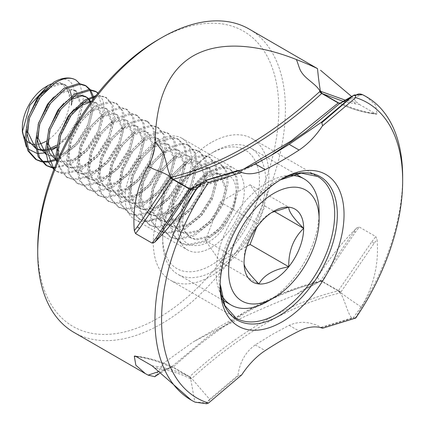 <?xml version="1.0" encoding="UTF-8"?>
<svg xmlns="http://www.w3.org/2000/svg" width="425" height="425" viewBox="0 0 425 425"><rect width="100%" height="100%" fill="white"/><g stroke="black" fill="none" stroke-linecap="round" stroke-linejoin="round"><path stroke-width="0.32" stroke-dasharray="2.12 1.59" d="M158.265 39.637A170.478 98.425 -60 0 1 278.811 109.236A170.478 98.425 -60 0 1 158.265 318.027A170.478 98.425 -60 0 1 37.719 248.428M73.993 332.424A175.148 101.123 120 0 0 161.569 323.749A175.148 101.123 120 0 0 275.99 169.405A175.148 101.123 120 0 0 249.14 29.054M220.187 286.089L220.214 284.102A82.832 47.823 -60 0 1 220.187 282.216A82.832 47.823 -60 0 1 278.757 180.768L282.11 178.829L278.757 180.768A82.832 47.823 -60 0 1 280.415 179.839M211.108 142.603A81.738 47.191 120 0 0 157.707 214.63A81.738 47.191 120 0 0 170.239 280.128A81.738 47.191 120 0 0 211.108 276.08A81.738 47.191 120 0 0 264.504 204.048A81.738 47.191 120 0 0 251.977 138.555A81.738 47.191 120 0 0 211.108 142.603M211.108 171.015A46.941 27.099 120 0 0 180.439 212.378A46.941 27.099 120 0 0 187.637 249.99A46.941 27.099 120 0 0 211.108 247.669A46.941 27.099 120 0 0 241.772 206.3A46.941 27.099 120 0 0 234.579 168.688A46.941 27.099 120 0 0 211.108 171.015M158.265 140.505A46.941 27.099 120 0 0 127.601 181.868A46.941 27.099 120 0 0 134.794 219.481A46.941 27.099 120 0 0 158.265 217.159A46.941 27.099 120 0 0 188.928 175.796A46.941 27.099 120 0 0 181.735 138.178A46.941 27.099 120 0 0 158.265 140.505M322.559 328.243L321.231 327.282C310.006 321.47 299.322 320.822 289.175 325.332L272.223 334.464L255.271 344.909C245.586 351.81 239.822 361.957 237.968 375.355L238.531 375.679L241.671 374.946M317.337 277.658L320.423 280.882L353.887 231.641A314.16 181.379 -60 0 1 356.841 227.816C342.725 241.554 329.561 258.166 317.337 277.658L307.652 288.054L296.804 294.35C259.521 309.193 224.958 325.061 193.115 341.96L163.721 363.062L154.812 376.699M296.804 294.35C298.456 292.761 301.293 290.907 305.32 288.788C310.223 286.259 317.528 282.896 320.062 281.191L283.018 293.176L245.602 311.663L193.115 341.96M351.624 96.502L356.841 102.191A314.16 181.379 -60 0 1 353.887 101.777L345.307 100.146M343.219 101.352L355.342 103.849A315.254 182.012 120 0 0 359.327 104.385L356.841 102.191M359.327 104.385L375.817 113.911A315.254 182.012 -60 0 1 371.838 113.374C359.922 111.562 348.824 108.072 338.539 102.892L340.93 103.009L362.233 94.536M365.994 96.517L375.567 104.991L377.071 113.868L376.561 114.198L375.817 113.911M402.661 176.922A175.148 101.123 -60 0 1 362.504 305.527L355.475 317.804L355.725 318.065M158.026 371.806L170.781 367.274L172.847 367.269A3.735 3.049 -63.3 0 0 172.72 367.2C162.196 361.909 150.859 358.333 138.699 356.49L139.549 356.788C151.459 358.599 162.562 362.095 172.847 367.269L189.343 376.794L190.687 378.834L191.744 378.5C241.124 333.529 290.503 305.022 339.883 292.979L340.266 292.825C344.691 299.397 347.087 311.923 351.634 318.017L353.271 317.741L362.238 305.373C374.058 285.127 379.004 263.171 377.071 239.498L375.817 236.587L359.327 227.067A315.254 182.012 120 0 0 355.342 232.204L321.741 281.392L338.231 290.913C313.985 296.655 289.218 306.813 263.941 321.385C238.68 335.989 213.913 354.423 189.646 376.699L189.343 376.794C179.053 371.615 167.955 368.119 156.044 366.313L157.5 368.385C169.522 370.239 180.583 373.724 190.682 378.829L194.852 402.007L206.444 402.879L206.614 403.75M356.841 227.816L359.327 227.067M190.841 399.888L195.117 402.167M272.197 154.796L265.784 158.498L228.183 177.06L191.292 188.982C194.416 186.766 204.999 181.735 207.554 179.743M377.071 113.868A314.16 181.379 -60 0 1 374.117 113.459C362.095 111.6 351.034 108.12 340.935 103.015L339.873 103.344M319.653 281.297A3.735 2.683 76.7 0 1 320.131 281.111C295.752 286.896 270.911 297.08 245.602 311.663L208.133 336.414L171.148 367.163L170.452 367.147C160.352 362.042 149.292 358.562 137.27 356.703L138.699 356.49L134.826 355.964M170.781 367.274L171.148 367.163C165.49 370.313 165.245 368.443 155.152 376.061M361.165 306.935C354.083 302.318 347.22 297.527 340.574 292.559L374.117 243.323A314.16 181.379 -60 0 1 377.071 239.498M340.935 103.015L340.93 103.009A3.735 3.049 -63.3 0 1 338.661 102.962C349.191 108.253 360.527 111.828 372.683 113.672L376.555 114.198M238.531 375.679L206.534 402.772L209.626 399.282L191.744 378.5L189.646 376.699L173.15 367.179C197.365 344.946 222.126 326.506 247.446 311.865C272.723 297.288 297.489 287.135 321.741 281.392A3.735 2.683 76.7 0 0 320.131 281.111L320.2 281.127C315.053 284.32 306.877 288.171 307.801 287.89L307.652 288.054M189.646 188.769L243.398 169.23M355.475 317.804L353.573 317.916L321.799 327.606M374.117 243.323L371.838 241.724L338.231 290.913A3.735 2.683 76.7 0 1 339.883 292.979M209.626 399.282L237.968 375.355M321.231 327.282L351.634 318.017M338.247 290.881L340.266 292.825L340.574 292.559L338.475 290.689M170.452 367.147A3.735 3.049 -63.3 0 1 172.72 367.2L173.15 367.179A3.735 1.456 47.4 0 0 171.503 366.828M321.805 281.392L320.386 281.047M320.423 280.882L322.038 281.196M171.148 367.163L173.14 367.227M353.271 317.741L353.573 317.916M214.242 151.661L211.108 153.473A68.425 39.504 -60 0 1 259.489 181.406A68.425 39.504 -60 0 1 211.108 265.211A68.425 39.504 -60 0 1 162.722 237.272A68.425 39.504 -60 0 1 211.108 153.473A68.425 39.504 -60 0 1 211.108 153.468L214.242 151.656A72.861 42.07 120 0 0 214.242 151.661A72.861 42.07 120 0 0 162.722 240.895A72.861 42.07 120 0 0 177.815 274.252A72.861 42.07 120 0 0 214.242 270.645A72.861 42.07 120 0 0 261.842 206.438A72.861 42.07 120 0 0 250.676 148.049A72.861 42.07 120 0 0 214.242 151.656M221.383 294.945A72.861 42.07 -60 0 1 267.58 182.452A72.861 42.07 -60 0 1 290.381 175.429M271.819 212.42L273.859 211.167M269.864 213.472C264.764 216.601 261.125 220.24 258.963 224.373C248.832 234.058 243.87 246.856 244.062 262.767L205.36 240.423L220.256 261.619L246.999 246.176M59.001 157.154L65.955 165.824L71.48 167.641L84.676 164.836L97.872 154.392L107.764 139.246L111.929 123.59L106.006 108.37L101.315 107.036L89.834 110.835L78.359 122.272L70.189 138.412L67.745 155.061L70.199 165.128L76.277 171.785L81.802 173.602L94.998 170.792L108.194 160.352L118.086 145.207L122.251 129.551L116.328 114.33L111.632 112.992L100.157 116.795L88.682 128.228L80.511 144.367L78.067 161.017L80.522 171.089L86.599 177.746L92.124 179.562L105.32 176.752L118.517 166.308L128.403 151.167L132.568 135.506L126.65 120.291L121.954 118.952L110.479 122.756L99.004 134.188L90.833 150.328L88.389 166.977L90.844 177.05L96.921 183.701L102.441 185.518L115.637 182.713L128.833 172.268L138.725 157.123L142.89 141.467L136.972 126.246L132.276 124.913L120.801 128.711L109.326 140.149L101.155 156.283L98.706 172.933L101.166 183.005L107.238 189.662L112.763 191.478L125.959 188.668L139.156 178.229L149.048 163.083L153.212 147.427L147.289 132.207L142.598 130.868L131.118 134.672L119.643 146.104L111.472 162.244L109.028 178.893L111.483 188.966L117.56 195.622L123.085 197.434L136.282 194.629L149.478 184.184L159.37 169.038L163.535 153.383L157.611 138.167L152.915 136.829L141.44 140.627L129.965 152.065L121.794 168.204L119.351 184.854L121.805 194.921L127.882 201.577L133.407 203.394L146.604 200.584L159.8 190.145L169.687 174.999L173.852 159.343L167.933 144.123L163.237 142.784L151.762 146.588L140.287 158.026L132.117 174.16L129.673 190.809L132.127 200.882L138.199 207.538L143.724 209.355L156.921 206.545L170.117 196.1L180.009 180.96L184.174 165.304L178.256 150.083L173.559 148.745L162.084 152.548L150.609 163.981L142.439 180.12L139.99 196.77L142.449 206.842L148.522 213.493L154.047 215.31L167.243 212.505L180.439 202.061L190.331 186.915L194.496 171.259L188.572 156.044L183.882 154.705L172.401 158.504L160.926 169.942L152.756 186.081L150.312 202.73L152.766 212.798L158.844 219.454L164.369 221.271L177.565 218.461L190.761 208.022L200.653 192.876L204.818 177.22L198.895 161.999L194.198 160.661L182.723 164.464L171.248 175.902L163.078 192.036L160.634 208.686L163.088 218.758L169.166 225.415L174.691 227.232L187.887 224.421L201.083 213.977L210.97 198.836L215.135 183.18L209.217 167.96L204.521 166.621L193.046 170.425L181.571 181.857L173.4 197.997L170.956 214.646L173.411 224.719L179.483 231.37L185.008 233.187L198.204 230.382L211.4 219.938L221.292 204.792L225.457 189.136L219.539 173.915L214.843 172.582L203.368 176.38L191.893 187.818L183.722 203.958L181.273 220.602L183.733 230.674L189.805 237.331L195.33 239.148L208.526 236.337C222.663 229.67 235.168 209.573 235.779 195.096C239.27 164.741 205.615 167.694 188.721 196.881C194.337 186.182 201.365 178.006 209.817 172.364L224.644 167.668L230.727 169.432L229.436 168.688L223.353 166.919L208.526 171.62C192.509 181.225 178.558 207.915 179.732 227.455A44.37 25.617 -60 0 1 188.721 196.881M75.634 109.788L69.328 117.056L61.157 133.195L58.714 149.844L61.168 159.917L67.246 166.573L72.771 168.39L85.967 165.58L99.163 155.136L109.055 139.99L113.22 124.334L107.297 109.119L102.6 107.78L91.125 111.584L79.65 123.016L71.48 139.156L69.036 155.805L71.49 165.872L77.568 172.529L83.093 174.346L96.289 171.535L109.485 161.096L119.372 145.95L123.537 130.294L117.619 115.074L112.922 113.741L101.448 117.539L89.973 128.977L81.802 145.111L79.358 161.76L81.812 171.833L87.89 178.489L93.415 180.306L106.606 177.496L119.802 167.052L129.694 151.911L133.859 136.255L127.941 121.035L123.245 119.696L111.77 123.5L100.295 134.932L92.124 151.072L89.675 167.721L92.135 177.793L98.207 184.445L103.732 186.262L116.928 183.457L130.124 173.012L140.016 157.866L144.181 142.21L138.258 126.995L133.567 125.657L122.092 129.455L110.612 140.893L102.441 157.032L99.997 173.682L102.452 183.749L108.529 190.405L114.054 192.222L127.25 189.412L140.447 178.973L150.338 163.827L154.503 148.171L148.58 132.951L143.884 131.612L132.409 135.416L120.934 146.853L112.763 162.988L110.319 179.637L112.774 189.709L118.851 196.366L124.376 198.183L137.572 195.373L150.769 184.928L160.655 169.788L164.82 154.132L158.902 138.911L154.206 137.572L142.731 141.376L131.256 152.809L123.085 168.948L120.642 185.597L123.096 195.67L129.173 202.321L134.693 204.138L147.889 201.333L161.086 190.889L170.977 175.743L175.143 160.087L169.224 144.867L164.528 143.533L153.053 147.332L141.578 158.769L133.407 174.909L130.958 191.558L133.418 201.625L139.49 208.282L145.015 210.099L158.212 207.288L171.408 196.849L181.3 181.703L185.465 166.048L179.541 150.827L174.85 149.488L163.375 153.292L151.895 164.725L143.724 180.864L141.281 197.513L143.735 207.586L149.812 214.242L155.337 216.059L168.534 213.249L181.73 202.805L191.622 187.664L195.787 172.003L189.863 156.788L185.167 155.449L173.692 159.253L162.217 170.685L154.047 186.825L151.603 203.474L154.057 213.547L160.135 220.198L165.66 222.015L178.856 219.21L192.052 208.765L201.939 193.619L206.104 177.963L200.186 162.743L195.489 161.41L184.014 165.208L172.539 176.646L164.369 192.78L161.925 209.429L164.379 219.502L170.457 226.158L175.977 227.975L189.173 225.165L202.369 214.726L212.261 199.58L216.426 183.924L210.508 168.704L205.812 167.365L194.337 171.169L182.862 182.601L174.691 198.741L172.242 215.39L174.702 225.462L180.774 232.119L186.299 233.936L199.495 231.126L212.691 220.681L222.583 205.535L226.748 189.879L220.825 174.664L216.134 173.326L204.659 177.124L193.178 188.562L185.008 204.701L182.564 221.351L185.018 231.418L191.096 238.074L196.621 239.891L209.817 237.081C217.287 233.123 223.587 227.141 228.708 219.135A34.893 20.145 120 0 0 235.779 195.096M51.329 83.895L60.276 82.54L66.996 86.355L64.722 84.538L60.031 83.199L48.556 87.003L43.382 91.168M27.822 118.394L26.478 131.484M34.993 147.948L36.906 148.867M40.784 149.797L41.602 149.86M45.549 149.658L46.819 149.43M48.025 149.143L49.056 148.851M44.673 91.912L38.367 99.184L29.112 119.138M35.642 148.304L36.932 149.048M41.278 150.439L42.075 150.54M45.587 150.556L46.84 150.407M48.317 150.131L49.316 149.892M56.594 145.339L66.911 136.515L76.803 121.369L80.968 105.713L75.044 90.498L70.348 89.16L58.873 92.958L53.704 97.128M38.138 124.35L36.8 137.445M45.316 153.908L50.841 155.725L64.037 152.915L77.233 142.476L87.12 127.33L91.285 111.674L90.339 103.052M56.35 146.992L68.202 137.259L78.088 122.118L82.259 106.463L76.335 91.242L71.639 89.903L60.164 93.707L48.689 105.14L39.429 125.093M45.964 154.259L52.132 156.469L65.322 153.664L78.519 143.22L88.411 128.074L92.576 112.418L90.993 102.165M72.882 96.842L69.195 98.919L64.021 103.084M48.461 130.31L47.117 143.4M55.638 159.869L61.157 161.686L74.354 158.876L87.55 148.431L97.442 133.291L101.607 117.635L95.689 102.414L91.752 101.139M70.486 99.662L59.011 111.1L49.752 131.054M56.286 160.22L62.448 162.43L75.645 159.619L88.841 149.18L98.733 134.034L102.898 118.378L96.974 103.158L91.253 101.809M83.199 102.802L79.517 104.879L74.343 109.044M58.783 136.266L57.439 149.361M53.715 82.243C68.361 73.116 79.363 84.649 71.358 105.166L71.937 100.502L66.013 85.282L61.322 83.943L49.842 87.747M71.65 98.929A34.893 20.145 120 0 0 71.405 96.241M69.535 89.967A34.893 20.145 120 0 0 67.07 86.434M89.919 101.915L89.542 101.081M88.517 99.354L87.709 98.35M85.993 96.852L85.367 96.454M90.833 101.83L90.424 101.06M89 99.099L88.049 98.18M39.042 144.096A33.426 19.3 -60 0 1 35.264 144.511M31.248 143.847A33.426 19.3 -60 0 1 30.164 143.416M26.313 140.494A33.426 19.3 -60 0 1 24.942 138.598M22.403 129.604A33.426 19.3 -60 0 1 22.339 127.643M26.308 146.768L28.066 148.925M36.826 153.351L37.921 153.468M43.977 153.032L51.26 150.45M41.613 161.792L42.378 161.946M48.253 162.159L49.172 162.053M56.281 160.183L60.164 158.424L76.713 145.01L89.059 125.614L94.122 105.57L93.744 98.499M35.413 159.141L36.067 159.497M41.087 161.202L41.873 161.33M47.887 161.309L48.827 161.165M56.116 158.977L58.873 157.68L75.422 144.266L87.768 124.87L92.831 104.826L92.719 99.848M57.518 160.565L60.94 170.919L67.665 177.762L74.577 180.003L91.125 176.301L107.674 162.887L120.02 143.491L125.083 123.447L123.383 111.462L117.199 103.886L111.116 102.122L96.289 106.818L81.462 121.226L70.837 141.615L67.49 162.653L70.444 175.36L77.988 183.717L84.899 185.964L101.448 182.256L117.996 168.842L130.342 149.451L135.405 129.402L133.705 117.417L127.521 109.847L121.438 108.078L106.606 112.779L91.779 127.187L81.159 147.576L77.812 168.613L80.766 181.321L88.31 189.678L95.221 191.925L111.77 188.217L128.318 174.803L140.659 155.407L145.722 135.363L144.027 123.377L137.838 115.802L131.755 114.038L116.928 118.74L102.101 133.147L91.476 153.531L88.134 174.569L91.088 187.282L98.627 195.638L105.543 197.88L122.092 194.177L138.635 180.763L150.981 161.367L156.044 141.323L154.344 129.338L148.16 121.762L142.077 119.993L127.25 124.695L112.423 139.102L101.798 159.492L98.457 180.529L101.41 193.237L108.949 201.593L115.86 203.841L132.409 200.133L148.957 186.718L161.303 167.322L166.366 147.278L164.666 135.293L158.482 127.723L152.4 125.954L137.572 130.656L122.745 145.063L112.12 165.447L108.773 186.49L111.727 199.197L119.271 207.554L126.183 209.801L142.731 206.093L159.279 192.679L171.626 173.283L176.688 153.239L174.988 141.254L168.805 133.678L162.722 131.915L147.889 136.611L133.062 151.018L122.442 171.408L119.096 192.445L122.049 205.158L129.593 213.515L136.505 215.757L153.053 212.054L169.602 198.634L181.942 179.244L187.005 159.2L185.305 147.209L179.122 139.639L173.039 137.87L158.212 142.572L143.384 156.979L132.759 177.368L129.418 198.406L132.372 211.113L139.91 219.47L146.827 221.717L163.375 218.009L179.918 204.595L192.265 185.199L197.327 165.155L195.627 153.17L189.444 145.594L183.361 143.831L168.534 148.532L153.707 162.94L143.082 183.324L139.74 204.367L142.694 217.074L150.232 225.431L157.144 227.678L173.692 223.97L190.241 210.556L202.587 191.16L207.65 171.116L205.95 159.131L199.766 151.555L193.683 149.791L178.856 154.488L164.029 168.895L153.404 189.284L150.057 210.322L153.011 223.029L160.554 231.391L167.466 233.633L184.014 229.925L200.563 216.511L212.909 197.12L217.972 177.071L216.272 165.086L210.088 157.516L204 155.747L189.173 160.448L174.346 174.856L163.726 195.245L160.379 216.282L163.333 228.99L170.877 237.347L177.788 239.594L194.337 235.886L210.885 222.472L223.226 203.076L228.289 183.032L226.589 171.047L220.405 163.471L214.322 161.707L199.495 166.409L184.668 180.816L174.043 201.2L170.701 222.238L173.655 234.951L181.193 243.307L188.11 245.549L204.659 241.846L221.202 228.432L233.548 209.036L238.611 188.992L236.911 177.007L230.727 169.432M56.706 162.472L66.374 177.018L73.291 179.26L89.834 175.557L106.383 162.137L118.729 142.747L123.792 122.703L122.092 110.713L115.908 103.142L109.825 101.373L94.998 106.075L80.171 120.482L69.546 140.872L66.204 161.909L69.153 174.617L76.697 182.973L83.608 185.22L100.157 181.512L116.705 168.098L129.051 148.702L134.114 128.658L132.414 116.673L126.23 109.098L120.147 107.334L105.32 112.035L90.493 126.443L79.868 146.827L76.521 167.864L79.475 180.577L87.019 188.934L93.93 191.181L110.479 187.473L127.027 174.059L139.368 154.663L144.436 134.619L142.736 122.634L136.547 115.058L130.464 113.294L115.637 117.991L100.81 132.398L90.185 152.788L86.843 173.825L89.797 186.532L97.341 194.894L104.252 197.136L120.801 193.428L137.349 180.014L149.69 160.623L154.753 140.574L153.053 128.589L146.869 121.019L140.787 119.25L125.959 123.951L111.132 138.359L100.507 158.748L97.166 179.786L100.119 192.493L107.658 200.85L114.575 203.097L131.118 199.389L147.666 185.975L160.012 166.579L165.075 146.535L163.375 134.55L157.192 126.974L151.109 125.21L136.282 129.912L121.454 144.319L110.829 164.703L107.488 185.741L110.436 198.454L117.98 206.81L124.892 209.052L141.44 205.349L157.988 191.935L170.335 172.539L175.398 152.495L173.697 140.51L167.514 132.935L161.431 131.171L146.604 135.867L131.777 150.275L121.152 170.664L117.805 191.702L120.758 204.409L128.302 212.766L135.214 215.013L151.762 211.305L168.311 197.891L180.652 178.495L185.72 158.451L184.02 146.466L177.831 138.895L171.748 137.126L156.921 141.828L142.093 156.235L131.468 176.625L128.127 197.662L131.081 210.37L138.624 218.726L145.536 220.973L162.084 217.265L178.633 203.851L190.974 184.455L196.037 164.411L194.337 152.426L188.153 144.851L182.07 143.087L167.243 147.783L152.416 162.196L141.791 182.58L138.449 203.617L141.403 216.33L148.941 224.687L155.858 226.929L172.401 223.226L188.95 209.812L201.296 190.416L206.359 170.372L204.659 158.382L198.475 150.811L192.392 149.042L177.565 153.744L162.738 168.151L152.113 188.541L148.771 209.578L151.72 222.286L159.263 230.642L166.175 232.889L182.723 229.181L199.272 215.767L211.618 196.371L216.681 176.327L214.981 164.342L208.797 156.772L202.714 155.003L187.887 159.704L173.055 174.112L162.435 194.496L159.088 215.539L162.042 228.246L169.586 236.603L176.497 238.85L193.046 235.142L209.594 221.728L221.935 202.332L227.003 182.288L225.303 170.303L219.114 162.727L213.031 160.963L198.204 165.66L183.377 180.067L172.752 200.457L169.41 221.494L172.364 234.207L179.908 242.563L186.819 244.805L203.368 241.097L219.916 227.683L232.257 208.292L237.32 188.243L235.62 176.258L229.436 168.688M53.964 169.251L57.343 171.801L64.26 174.048L80.808 170.34L97.352 156.926L109.698 137.53L114.761 117.486L113.061 105.501L106.877 97.925L100.794 96.162L95.104 96.735M53.853 169.543L56.057 171.057L62.969 173.304L79.517 169.596L96.066 156.182L108.407 136.786L113.47 116.742L111.77 104.757L105.586 97.182L99.503 95.418L96.018 95.561M51.935 167.753L52.7 167.907M54.4 168.135L70.486 164.379L87.035 150.965L99.376 131.575L104.438 111.525L103.11 100.56L98.063 92.99M45.735 165.097L46.389 165.458M51.409 167.163L52.195 167.285M54.666 167.477L69.195 163.636L85.744 150.222L98.085 130.826L103.153 110.782L97.877 93.218M95.901 91.614L95.269 91.226M93.5 97.198L93.25 96.14M90.668 90.217L90.196 89.553M92.422 97.569L92.209 96.454M89.829 90.174L89.377 89.473M85.579 85.659L84.947 85.266M45.974 86.711A33.426 19.3 -60 0 1 69.61 100.343A33.426 19.3 -60 0 1 45.99 141.281M56.281 147.502L70.502 133.413L80.33 115.074L83.497 96.99L79.555 83.555M179.732 227.455C180.067 254.766 213.945 250.638 228.708 219.135M319.106 212.197A72.861 42.07 -60 0 1 267.585 301.437M256.642 227.428L264.95 206.024L250.049 184.827L220.256 202.029L205.36 240.423M220.256 261.619L258.963 283.964M264.95 206.024L274.168 211.342M250.049 184.827L288.756 207.172M220.256 202.029L258.963 224.373M251.977 138.555L317.762 176.534A81.738 47.191 120 0 0 276.893 180.583A81.738 47.191 120 0 0 223.492 252.609A81.738 47.191 120 0 0 236.024 318.107L170.239 280.128M278.757 180.768L280.404 179.844M289.175 325.332L299.067 331.043M362.238 305.373L362.504 305.527M355.342 103.849L353.887 101.777M374.117 113.459L371.838 113.374M139.549 356.788A315.254 182.012 120 0 0 135.564 356.251M136.037 356.522A314.16 181.379 -60 0 1 137.27 356.703M353.887 231.641L355.342 232.204M371.838 241.724A315.254 182.012 -60 0 1 375.817 236.587M154.546 367.976A314.16 181.379 -60 0 1 157.5 368.385M152.06 365.776A315.254 182.012 -60 0 1 156.044 366.313M255.271 344.909L265.163 350.62M340.935 292.081L320.705 280.399M189.343 376.794A3.735 3.049 116.7 0 1 190.682 378.829M191.085 189.083A3.735 2.683 -103.3 0 0 191.255 189.051L190.979 189.12M134.794 219.481L187.637 249.99M181.735 138.178L234.579 168.688M172.656 367.168L171.057 367.237L159.561 373.447M265.784 158.498C240.481 173.081 215.634 183.265 191.255 189.051M162.722 237.272L162.722 240.895M222.721 300.183L177.815 274.252M189.805 237.331L191.096 238.074M35.647 148.325L36.284 148.697M45.969 154.286L46.607 154.652M56.291 160.246L56.923 160.613M65.955 165.824L67.246 166.573M76.277 171.785L77.568 172.529M86.599 177.746L87.89 178.489M96.921 183.701L98.207 184.445M107.238 189.662L108.529 190.405M117.56 195.622L118.851 196.366M127.882 201.577L129.173 202.321M138.205 207.538L139.49 208.282M148.522 213.493L149.812 214.242M158.844 219.454L160.135 220.198M169.166 225.415L170.457 226.158M179.483 231.37L180.774 232.119M64.722 84.538L66.013 85.282M95.689 102.414L96.974 103.158M106.006 108.37L107.297 109.119M116.328 114.33L117.619 115.074M126.65 120.291L127.941 121.035M136.972 126.246L138.258 126.995M147.289 132.207L148.58 132.951M157.611 138.167L158.902 138.911M167.933 144.123L169.224 144.867M178.256 150.083L179.541 150.827M188.572 156.044L189.863 156.788M198.895 161.999L200.186 162.743M209.217 167.96L210.508 168.704M219.539 173.915L220.825 174.664M181.193 243.307L179.908 242.563M170.877 237.347L169.586 236.603M160.554 231.391L159.263 230.642M150.232 225.431L148.941 224.687M139.91 219.47L138.624 218.726M129.593 213.515L128.302 212.766M119.271 207.554L117.98 206.81M108.949 201.593L107.658 200.85M98.627 195.638L97.341 194.894M88.31 189.678L87.019 188.934M77.988 183.717L76.697 182.973M67.665 177.762L66.374 177.018M57.343 171.801L56.057 171.057M220.405 163.471L219.114 162.727M210.088 157.516L208.797 156.772M199.766 151.555L198.475 150.811M189.444 145.594L188.153 144.851M179.122 139.639L177.831 138.895M168.805 133.678L167.514 132.935M158.482 127.723L157.192 126.974M148.16 121.762L146.869 121.019M137.838 115.802L136.547 115.058M127.521 109.847L126.23 109.098M117.199 103.886L115.908 103.142M106.877 97.925L105.586 97.182M295.587 173.979L250.676 148.049"/><path stroke-width="0.64" d="M37.719 252.243L37.719 248.428A170.478 98.425 -60 0 1 158.265 39.637L161.564 37.729A175.148 101.123 120 0 0 37.719 252.243A175.148 101.123 120 0 0 73.993 332.424L145.393 373.644L135.841 365.208L134.316 356.293A314.16 181.379 -60 0 1 136.037 356.522M148.341 166.117C154.28 170.611 165.92 172.401 170.781 177.629L137.27 226.838A314.16 181.379 -60 0 1 134.316 230.663C132.414 207.682 137.089 186.166 148.341 166.117C152.729 158.02 155.003 149.818 155.146 141.504C155.89 107.281 164.262 72.845 193.115 55.941C221.632 39.562 261.694 45.677 296.4 59.553C305.123 62.958 312.168 65.987 317.523 68.637L249.14 29.054A175.148 101.123 120 0 0 161.569 37.729A175.148 101.123 120 0 0 161.564 37.729L158.265 39.637M156.044 237.958A315.254 182.012 -60 0 1 152.06 243.095L154.546 242.346C169.081 228.177 182.522 211.124 194.852 191.176L195.813 189.55L190.979 189.247L157.5 238.521L156.044 237.958L189.646 188.769A3.735 2.683 -103.3 0 0 191.085 189.083M343.219 101.352L321.741 93.463C272.308 138.545 222.78 167.137 173.15 179.249L139.549 228.438L137.27 226.838M243.398 169.23L291.263 140.877L338.231 102.983L340.202 103.1M282.115 178.829L282.115 178.829A87.577 50.564 120 0 0 220.187 286.089A87.577 50.564 120 0 0 282.115 321.842A87.577 50.564 120 0 0 344.038 214.583A87.577 50.564 120 0 0 282.115 178.829L282.115 178.829M208.5 182.607L241.735 172.47L238.537 170.818L206.438 180.322L206.614 181.629L208.5 182.607A170.478 98.425 120 0 0 208.5 403.065L241.671 374.946A58.384 33.708 -60 0 1 265.163 350.62A359.64 207.639 -60 0 1 282.115 340.175A359.64 207.639 -60 0 1 299.067 331.043A58.384 33.708 -60 0 1 322.559 328.243L355.725 318.065A170.478 98.425 120 0 0 402.661 180.737A170.478 98.425 120 0 0 355.725 97.607L355.475 95.683L353.611 95.381L354.222 95.003L362.504 94.69A175.148 101.123 -60 0 1 366.387 96.746A175.148 101.123 -60 0 1 402.661 176.922L402.661 180.737M320.54 70.274L351.624 96.502M366.387 96.746L362.233 94.536M154.812 376.699L148.155 375.137L145.393 373.644M208.5 403.065L206.614 403.75L195.117 402.167A175.148 101.123 -60 0 1 191.239 400.111L152.06 365.776L135.564 356.251L134.826 355.964L134.316 356.293M191.239 400.111A175.148 101.123 -60 0 1 195.117 191.33C197.949 186.867 201.779 183.632 206.614 181.629M152.06 243.095L135.564 233.575A315.254 182.012 120 0 0 139.549 228.438M134.316 230.663L135.564 233.575M195.813 189.55L202.013 182.585L206.136 180.147L237.942 170.489C239.881 170.834 245.655 168.645 255.271 163.917L272.197 154.796L289.175 144.341L321.242 122.395L349.552 98.473L339.873 103.344L305.963 131.718L270.98 155.438M349.552 98.473L353.611 95.381M353.473 95.466L321.794 122.735L322.602 125.784L355.725 97.607M322.543 125.747A58.384 33.708 -60 0 1 299.067 150.052A359.64 207.639 -60 0 1 265.163 169.628A58.384 33.708 -60 0 1 241.682 172.433M321.226 122.411L321.794 122.735M238.537 170.818L237.958 170.483M340.197 103.1L338.231 102.983L321.741 93.463A3.735 1.456 47.4 0 1 319.653 91.651L320.062 91.348C317.48 85.993 309.968 81.43 304.932 76.436C299.126 70.348 299.853 68.26 296.4 59.553M191.292 188.982L190.979 189.247L191.292 188.982L189.571 188.769M362.504 94.69C359.747 93.452 357.404 93.782 355.475 95.683M155.146 141.504C160.14 148.649 162.292 149.924 164.82 157.563C166.913 164.13 168.013 172.348 171.142 177.326L171.503 177.188C220.984 165.113 270.369 136.6 319.653 91.651M148.155 375.137L158.026 371.806M317.523 68.637C318.224 76.41 319.191 83.943 320.429 91.237L345.307 100.146M338.661 102.962L338.661 102.962A3.735 3.049 -63.3 0 1 338.539 102.892L322.038 93.373L320.429 91.237L320.062 91.348L321.805 93.442M172.906 179.472L170.781 177.629L171.142 177.326L173.14 179.276M189.348 188.96L190.979 189.247M206.136 180.147L206.438 180.322M267.585 301.437A72.861 42.07 -60 0 1 267.58 301.437L273.859 297.813A63.989 36.943 120 0 0 319.106 219.443A63.989 36.943 120 0 0 273.859 193.322A63.989 36.943 120 0 0 228.613 271.692A63.989 36.943 120 0 0 273.859 297.813L267.58 301.437A72.861 42.07 -60 0 1 231.152 305.044A72.861 42.07 -60 0 1 221.383 294.945M273.859 211.167A42.133 24.326 120 0 0 258.963 224.373A42.133 24.326 120 0 0 244.062 262.767A42.133 24.326 120 0 0 258.963 283.964A42.133 24.326 120 0 0 288.756 266.762A42.133 24.326 120 0 0 303.652 228.368A42.133 24.326 120 0 0 288.756 207.172A42.133 24.326 120 0 0 273.859 211.167M43.382 91.168L37.076 98.435L27.822 118.394M26.478 131.484L28.969 141.398L35.647 148.325M36.906 148.867L40.784 149.797M41.602 149.86L45.549 149.658M46.819 149.43L48.025 149.143M49.056 148.851L56.594 145.339M49.842 87.747L44.673 91.912M29.112 119.138L27.753 131.968L35.642 148.304M36.932 149.048L41.278 150.439M42.075 150.54L45.587 150.556M46.84 150.407L48.317 150.131M49.316 149.892L56.35 146.992M53.704 97.128L47.398 104.396L38.138 124.35M36.8 137.445L39.291 147.358L45.969 154.286M39.429 125.093L38.075 137.928L45.964 154.259M64.021 103.084L57.72 110.357L48.461 130.31M47.117 143.4L49.613 153.319L56.291 160.246M49.752 131.054L48.392 143.884L56.286 160.22M74.343 109.044L68.043 116.312L58.783 136.266M57.439 149.361L59.001 157.154M91.253 101.809L80.808 105.623L75.634 109.788M71.358 105.166A34.893 20.145 120 0 0 71.65 98.929M71.405 96.241A34.893 20.145 120 0 0 69.535 89.967M90.339 103.052L89.919 101.915M89.542 101.081L88.517 99.354M87.709 98.35L85.993 96.852M88.049 98.18L85.367 96.454L80.67 95.115L72.882 96.842M90.993 102.165L90.833 101.83M90.424 101.06L89 99.099M86.657 97.198L81.961 95.864L70.486 99.662M91.752 101.139L83.199 102.802M45.99 141.281A33.426 19.3 -60 0 1 45.974 141.291A33.426 19.3 -60 0 1 39.042 144.096M35.264 144.511A33.426 19.3 -60 0 1 31.248 143.847M30.164 143.416A33.426 19.3 -60 0 1 26.313 140.494M24.942 138.598A33.426 19.3 -60 0 1 22.403 129.604M22.339 131.862L22.339 127.643A33.426 19.3 -60 0 1 45.974 86.711L47.988 85.547L29.856 105.246L22.339 131.862L26.308 146.768M28.066 148.925L36.826 153.351M37.921 153.468L43.977 153.032M79.555 83.555L76.102 80.16C70.486 76.861 63.453 77.802 55.006 82.987L40.178 97.394L29.553 117.778L26.207 138.821L29.16 151.528L36.704 159.885L41.613 161.792M42.378 161.946L48.253 162.159M49.172 162.053L56.222 160.204M76.102 80.16L75.916 80.054A44.37 25.617 120 0 0 75.9 80.043A44.37 25.617 120 0 0 53.715 82.243L38.888 96.65L28.263 117.034L24.921 138.072L27.875 150.785L35.413 159.141L36.704 159.885M36.067 159.497L41.087 161.202M41.873 161.33L47.887 161.309M48.827 161.165L54.958 159.449M55.133 159.38L56.116 158.977M95.104 96.735L85.967 100.863L71.14 115.271L60.515 135.655L57.173 156.692L57.518 160.565M96.018 95.561L84.676 100.114L69.849 114.522L59.224 134.911L55.882 155.948L56.706 162.472M98.063 92.99L96.555 91.97L90.472 90.201L75.645 94.902L60.818 109.31L50.193 129.699L46.851 150.737L53.964 169.251M95.269 91.226L89.181 89.457L74.354 94.159L59.527 108.566L48.902 128.95L45.56 149.993L47.887 161.319L53.853 169.543M90.196 89.553L86.238 86.009L80.155 84.246L65.322 88.942L50.495 103.349L39.876 123.739L36.529 144.776L39.482 157.489L47.026 165.846L51.935 167.753M52.7 167.907L54.4 168.135M86.238 86.009L84.947 85.266L78.864 83.497L64.037 88.198L49.21 102.606L38.585 122.995L35.238 144.032L38.192 156.74L45.735 165.097L47.026 165.846M46.389 165.458L51.409 167.163M52.195 167.285L54.666 167.477M97.877 93.218L95.901 91.614M93.744 98.499L93.5 97.198M93.25 96.14L90.668 90.217M92.719 99.848L92.422 97.569M92.209 96.454L89.829 90.174M89.377 89.473L85.579 85.659M51.329 83.895L47.988 85.547M51.26 150.45L56.281 147.502M290.381 175.429A72.861 42.07 -60 0 1 304.013 178.845A72.861 42.07 -60 0 1 319.106 212.197L319.106 219.443M244.062 262.767C243.78 266.767 248.747 273.833 258.963 283.964C263.686 275.23 273.615 269.493 288.756 266.762C288.474 251.069 293.436 238.271 303.652 228.368C293.526 218.36 288.559 211.294 288.756 207.172L271.819 212.42M246.999 246.176L250.049 244.417L256.642 227.428M250.049 244.417L288.756 266.762M274.168 211.342L303.652 228.368M280.415 179.839A82.832 47.823 -60 0 1 337.322 215.539A82.832 47.823 -60 0 1 278.757 316.03A82.832 47.823 -60 0 1 220.214 284.112L224.836 305.538L236.024 318.107A81.738 47.191 120 0 0 276.893 314.059A81.738 47.191 120 0 0 330.289 242.032A81.738 47.191 120 0 0 317.762 176.534L301.283 173.129L280.404 179.844M190.682 189.762L170.452 178.08M194.852 191.176L195.117 191.33M289.175 144.341L299.067 150.052M255.271 163.917L265.163 169.628M157.5 238.521A314.16 181.379 -60 0 1 154.546 242.346M171.503 177.188A3.735 2.683 76.7 0 0 173.15 179.249L189.646 188.769M322.044 93.367A3.735 3.049 116.7 0 1 320.705 91.332M191.255 189.051A3.735 2.683 -103.3 0 0 191.733 188.865M354.222 95.003L340.191 103.105M202.018 182.585L191.17 189.035M159.561 373.447L154.737 376.747M231.152 305.044L222.721 300.183M75.044 90.498L76.335 91.242M96.555 91.97L95.264 91.226M304.013 178.845L295.587 173.979"/></g></svg>
